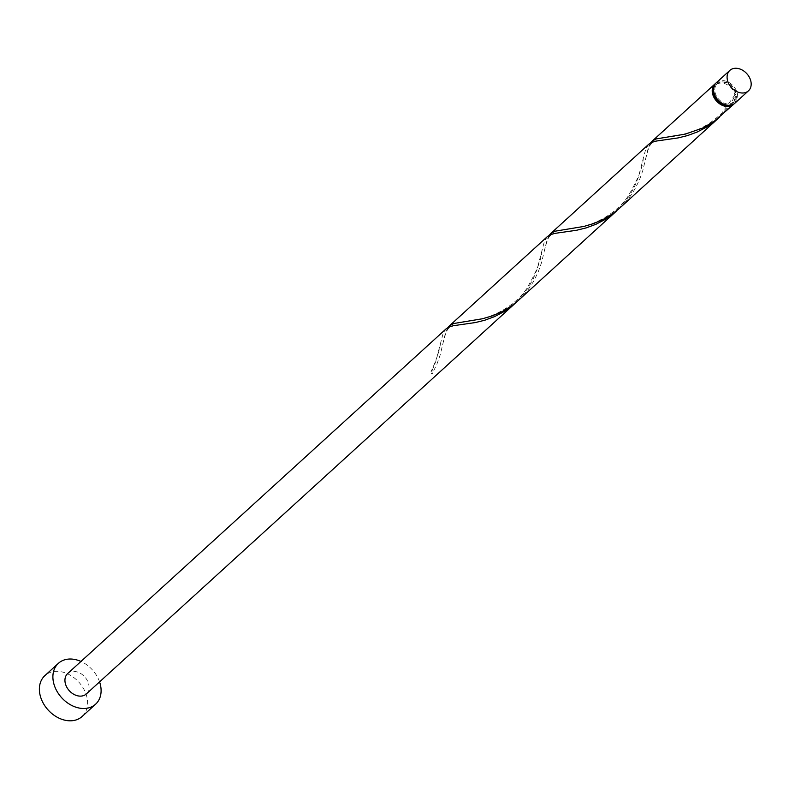 <?xml version="1.0" encoding="UTF-8"?>
<svg xmlns="http://www.w3.org/2000/svg" width="789" height="789" viewBox="0 0 789 789"><rect width="100%" height="100%" fill="white"/><g stroke="black" fill="none" stroke-linecap="round" stroke-linejoin="round"><path stroke-width="0.59" stroke-dasharray="3.94 2.96" d="M716.313 82.727A13.817 10.365 -132.3 0 1 723.562 80.646A13.817 10.365 -132.3 0 1 736.038 89.946A13.817 10.365 -132.3 0 1 734.924 103.162M723.76 81.869A12.437 9.33 -132.3 0 1 734.993 90.252A12.437 9.33 -132.3 0 1 733.987 102.136A12.437 9.33 -132.3 0 1 727.468 104.01A12.437 9.33 -132.3 0 1 716.234 95.637A12.437 9.33 -132.3 0 1 717.24 83.742A12.437 9.33 -132.3 0 1 723.76 81.869M713.562 89.354A12.437 9.33 -132.3 0 1 715.889 84.975A12.437 9.33 -132.3 0 1 722.408 83.101A12.437 9.33 -132.3 0 1 734.953 95.4A12.437 9.33 -132.3 0 1 732.636 103.369A12.437 9.33 -132.3 0 1 728.06 105.272M99.572 681.883A27.645 20.731 47.7 0 0 80.961 661.458M82.095 716.501A27.645 20.731 47.7 0 0 84.324 690.089A27.645 20.731 47.7 0 0 59.362 671.478A27.645 20.731 47.7 0 0 44.874 675.64M516.973 301.635L527.959 288.291L533.186 278.941L537.003 269.572L544.518 240.951L547.438 236.542M86.297 693.975A13.817 10.365 47.7 0 0 87.421 680.769A13.817 10.365 47.7 0 0 74.935 671.459A13.817 10.365 47.7 0 0 67.686 673.54M431.839 371.254A13.817 10.365 -132.3 0 1 432.244 373.71A1.381 1.036 -132.3 0 1 431.839 371.254L435.656 361.885L443.171 333.264L446.091 328.865M447.876 327.563L445.44 333.106L440.144 355.07L436.859 364.291L432.244 373.71M719.667 117.009L730.653 103.655L735.881 94.305A1.381 1.036 47.7 0 0 736.285 96.761A13.817 10.365 -132.3 0 1 734.214 103.734M736.285 96.761L730.229 105.874L721.314 115.559M650.57 142.937L648.134 148.48L642.838 170.434L639.554 179.655L634.938 189.074L628.882 198.187L619.967 207.872M715.672 83.378A13.817 10.365 -132.3 0 1 722.201 81.878A13.817 10.365 -132.3 0 1 735.881 94.305M618.32 209.322L629.306 195.978L634.534 186.618L638.35 177.249L645.866 148.638L648.785 144.229M549.223 235.25L546.787 240.793L541.491 262.757L538.206 271.968L533.591 281.397L527.535 290.51L518.62 300.185M733.987 102.136L732.636 103.369M717.24 83.742L715.889 84.975M440.578 342.919C439.641 350.316 436.455 359.902 431.001 371.688M462.709 324.427C449.799 326.833 447.649 323.806 443.369 342.041M541.925 250.606C541.52 259.453 536.392 272.195 526.549 288.833C513.067 308.46 489.9 317.503 479.061 319.308L463.824 321.725M564.056 232.114C551.146 234.511 548.996 231.493 544.716 249.718M643.272 158.293C642.867 167.14 637.739 179.882 627.896 196.52C614.414 216.147 591.247 225.19 580.408 226.995L565.171 229.412M665.403 139.801C652.493 142.198 650.343 139.18 646.063 157.405M735.042 94.739L721.955 112.926C709.4 125.204 698.531 129.376 694.034 131.033C682.524 134.83 673.352 136.842 666.518 137.099"/><path stroke-width="1.18" d="M741.187 92.934A13.817 10.365 47.7 0 0 748.436 90.853A13.817 10.365 47.7 0 0 749.55 77.638A13.817 10.365 47.7 0 0 737.074 68.337A13.817 10.365 47.7 0 0 729.825 70.418A13.817 10.365 47.7 0 0 728.711 83.624A13.817 10.365 47.7 0 0 741.187 92.934M748.436 90.853L734.924 103.162A13.817 10.365 -132.3 0 1 727.675 105.243A13.817 10.365 -132.3 0 1 715.189 95.933A13.817 10.365 -132.3 0 1 716.313 82.727L729.825 70.418M728.06 105.272A12.437 9.33 -132.3 0 1 726.117 105.243A12.437 9.33 -132.3 0 1 713.562 89.354M80.961 661.458A27.645 20.731 47.7 0 0 72.884 659.17A27.645 20.731 47.7 0 0 58.386 663.332A27.645 20.731 47.7 0 0 56.147 689.744A27.645 20.731 47.7 0 0 81.109 708.354A27.645 20.731 47.7 0 0 95.607 704.192A27.645 20.731 47.7 0 0 99.572 681.883M58.386 663.332L44.874 675.64A27.645 20.731 47.7 0 0 42.636 702.052A27.645 20.731 47.7 0 0 67.598 720.663A27.645 20.731 47.7 0 0 82.095 716.501L95.607 704.192M515.375 303.134L86.297 693.975A13.817 10.365 47.7 0 1 79.058 696.056A13.817 10.365 47.7 0 1 66.572 686.755A13.817 10.365 47.7 0 1 67.686 673.54L446.091 328.865L448.665 327.159L453.251 325.729L475.343 322.553L484.781 320.226L494.585 316.606L504.25 311.527L516.973 301.635M734.214 103.734A13.817 10.365 -132.3 0 1 733.573 104.385A13.817 10.365 -132.3 0 1 726.324 106.466A13.817 10.365 -132.3 0 1 713.838 97.165A13.817 10.365 -132.3 0 1 714.962 83.959A13.817 10.365 -132.3 0 1 715.672 83.378M733.573 104.385L714.134 121.328L702.604 128.074L685.217 134.13L656.369 138.884L652.562 140.827L650.57 142.937M718.069 118.508L619.967 207.872L612.787 213.651L603.329 219.372L593.525 223.593L583.87 226.443L555.022 231.197L550.673 233.593L648.785 144.229L651.359 142.533L655.945 141.103L678.037 137.927L687.475 135.59L697.279 131.98L706.944 126.891L719.667 117.009M616.722 210.821L518.62 300.185L511.44 305.964L501.982 311.685L492.178 315.916L482.523 318.756L453.675 323.52L449.336 325.916L547.438 236.542L550.012 234.846L554.598 233.416L576.69 230.24L586.128 227.903L595.932 224.293L605.597 219.214L618.32 209.322M550.673 233.593L549.223 235.25M449.336 325.916L447.876 327.563M714.962 83.959L652.02 141.28"/></g></svg>

